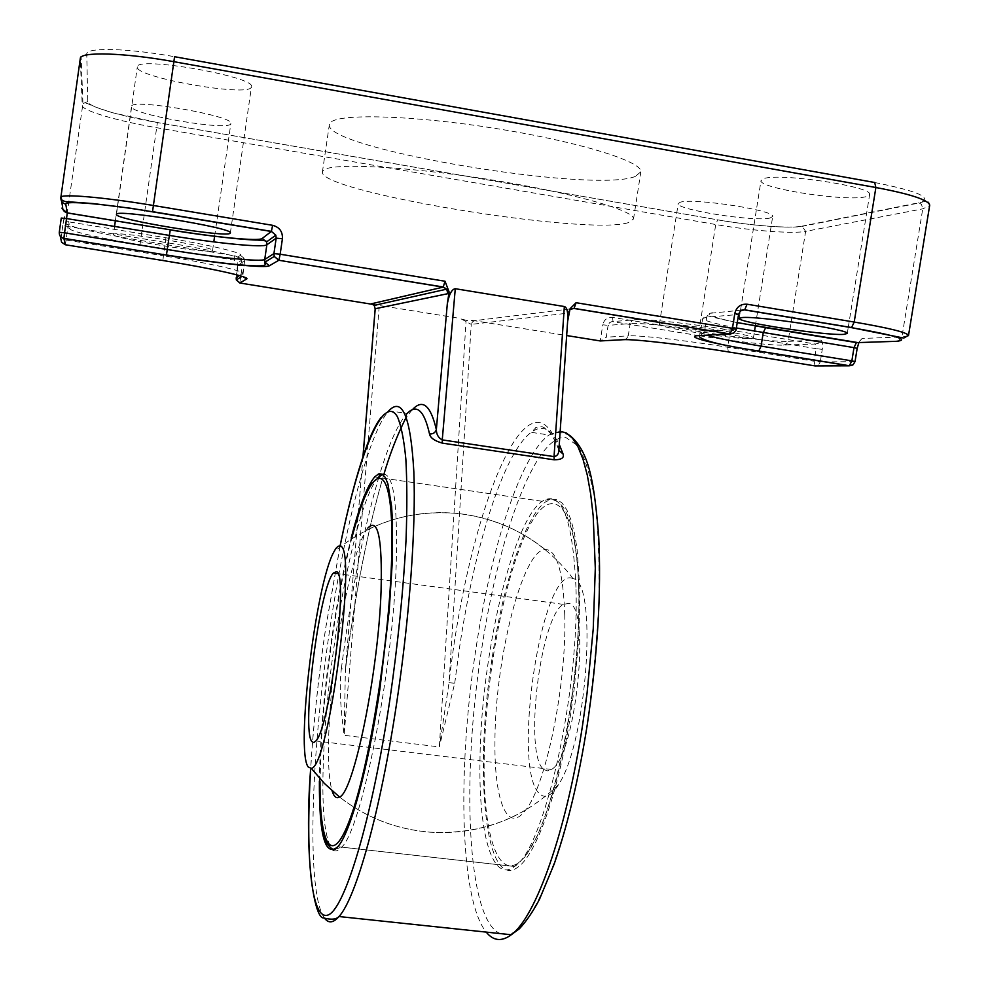 <?xml version="1.0" encoding="UTF-8"?>
<svg xmlns="http://www.w3.org/2000/svg" width="989" height="989" viewBox="0 0 989 989"><rect width="100%" height="100%" fill="white"/><g stroke="black" fill="none" stroke-linecap="round" stroke-linejoin="round"><path stroke-width="0.74" stroke-dasharray="4.95 3.71" d="M569.985 308.951L475.264 320.584L472.977 321.437L471.481 323.403L471.234 324.38L567.624 313.167L569.145 311.51M476.253 320.634L466.103 320.374L460.231 318.433L471.234 324.38L449.068 682.707L439.339 746.918L454.705 683.251L449.068 682.707C467.167 516.715 528.274 359.242 558.847 448.042L558.896 449.933M492.275 657.129C503.525 582.521 525.419 515.801 545.718 501.794L551.491 499.148L556.992 499.544L562.135 503.067L566.808 509.78L570.9 519.658L574.337 532.626L577.02 548.536L579.838 588.171L578.948 635.816L574.325 687.701L570.69 713.873C558.847 791.435 536.434 854.236 518.236 866.908C484.659 892.993 473.904 770.184 492.275 657.129M319.385 781.013C320.016 737.646 324.244 689.37 332.044 636.199C337.533 599.408 343.925 566.66 351.219 537.954M363 456.658L345.458 669.442L341.316 668.762C338.93 691.398 341.193 711.932 344.123 735.309L439.339 746.918L466.103 320.374M635.334 176.438C593.462 193.72 324.417 148.807 329.349 124.676L330.375 122.673C337.929 113.265 412.438 115.194 495.341 128.409C578.281 141.526 642.801 161.578 640.847 171.777L635.334 176.438M628.163 222.698C586.971 235.975 318.112 191.829 322.414 171.925L323.391 170.293C330.672 162.678 404.847 166.177 487.664 179.269C570.517 192.262 635.21 210.558 633.529 218.977L628.163 222.698M230.758 123.798C228.805 131.512 128.681 114.118 131.537 106.478L131.537 106.478C129.979 97.936 234.999 116.022 230.857 123.501L230.758 123.798M113.426 234.529L113.426 234.529C111.139 238.3 211.077 254.569 212.474 250.699L212.561 250.538C216.134 246.953 111.324 229.98 113.426 234.529L114.576 226.432M251.305 87.242C248.326 97.33 133.96 77.093 137.31 66.931L137.31 66.931C135.666 55.693 256.497 76.821 251.466 86.772L251.305 87.242M865.795 196.749C846.46 201.904 758.378 188.343 761.011 180.604L763.904 178.589C779.74 172.667 873.213 186.686 869.652 194.462L865.795 196.749M770.097 218C755.213 222.105 675.808 209.705 678.207 203.635L680.135 202.288C692.288 197.615 775.858 210.422 772.693 216.48L770.097 218M661.159 323.922L659.354 324.479C657.438 327.47 736.632 339.647 750.985 338.572L753.433 337.966C756.078 335.036 672.78 322.352 661.159 323.922M567.748 319.571L567.624 321.4M472.272 320.374L566.66 335.543M375.177 308.729L385.413 306.405L460.231 318.433M385.413 306.405L375.486 305.107M699.594 335.778C732.503 341.168 771.704 345.606 783.127 345.124L815.295 344.036L728.942 329.906C689.939 323.465 644.605 318.582 635.297 319.694L611.585 321.709L609.447 322.81L608.099 325.393L602.771 324.8L600.274 340.945L606.282 337.187L608.099 325.393L630.166 323.551L628.262 335.852L606.282 337.187M412.364 409.718C388.294 435.753 359.872 552.443 345.408 669.466L344.123 735.309L379.096 307.888M567.327 323.354L558.859 450.452M368.007 527.854L366.202 530.388C351.318 552.999 332.836 651.355 329.238 723.219C327.544 755.485 328.484 777.984 332.032 790.73M564.768 615.455C563.273 571.481 556.708 549.488 545.087 549.464C522.192 550.069 494.451 662.012 494.945 743.567C494.401 800.793 507.505 834.617 525.579 810.115C545.903 785.946 566.759 684.314 564.768 615.455M572.557 578.429C541.354 565.238 510.559 773.485 540.464 794.501C545.78 798.741 551.8 795.44 558.525 784.611C587.392 741.935 597.912 581.223 573.088 578.627L572.557 578.429M544.16 769.677L547.634 770.888L551.429 769.467C575.783 757.327 591.36 605.651 568.86 603.389L563.285 604.366C539.833 617 523.404 757.03 544.16 769.677M560.17 431.179L549.031 435.012C520.832 454.742 491.236 547.053 476.03 648.141C457.499 766.722 459.428 899.013 486.205 932.095M500.347 933.591C466.734 920.623 461.418 777.033 481.606 649.402C498.951 534.925 535.247 434.616 565.795 437.472L577.799 445.73C584.981 457.561 590.73 476.055 595.044 501.238C598.333 530.03 599.606 563.631 598.864 602.041C596.886 642.318 592.906 683.51 586.922 725.617C568.687 845.224 532.453 933.319 507.258 934.321M340.08 546.138L325.566 628.942C318.371 677.663 313.377 724.764 310.583 770.258M324.812 918.546C306.034 894.847 310.781 754.743 329.832 628.955C344.914 526.507 369.107 432.131 388.838 410.744L407.097 413.513C398.307 423.082 389.246 443.121 379.912 473.632M378.948 476.785C366.289 519.806 355.459 571.259 346.484 631.143L341.316 668.762M454.705 683.251L459.761 646.002C474.955 544.766 503.957 452.233 531.217 432.317C541.923 424.392 551.269 428.435 559.267 444.432M635.297 319.694L631.959 320.523L630.166 323.551C639.932 322.451 688.134 327.693 729.647 334.542L816.185 348.66L815.295 344.036L818.645 343.183L820.474 340.092L788.085 341.353L805.627 231.377L922.737 208.852L929.648 205.576M783.127 345.124L786.342 344.308L788.085 341.353C775.784 341.934 733.974 337.249 698.926 331.488L715.727 224.515C750.812 230.684 792.968 233.997 805.627 231.377L802.091 226.147C790.285 228.694 750.7 225.64 717.742 219.842L157.387 122.537C120.72 116.269 87.304 106.404 87.749 101.546L86.772 54.234C85.289 47.151 127.507 48.09 174.571 56.707L174.596 56.719M908.446 335.679L901.931 336.928L922.737 208.852L921.488 204.34L918.694 202.745L802.091 226.147M898.21 341.205L901.931 336.928L862.087 338.473L858.365 342.59M820.474 340.092C822.391 340.575 822.996 343.665 822.279 349.352L820.264 361.949L854.706 361.653L858.427 342.713M858.489 342.577L862.087 338.473M61.553 201.187L60.873 197.602L80.282 58.883L82.235 105.514C81.877 110.62 117.58 121.041 156.596 127.692L715.727 224.515L717.668 219.855C750.861 225.715 790.335 228.694 802.672 226.283L919.362 202.918C931.675 199.172 927.942 202.176 929.722 205.131M80.294 58.512L81.11 56.645L82.94 103.61L65.744 223.254L64.322 216.579L65.731 220.25L68.736 221.857L69.898 228.818C69.786 231.302 103.425 238.844 140.03 244.753L234.121 260.058L240.376 255.249C244.468 253.196 209.421 244.827 165.892 237.756L68.736 221.857L67.981 226.53L165.348 242.429L163.445 255.805L66.078 240.03L67.981 226.53L62.814 225.344L64.372 216.01M62.591 206.639L62.542 207.665M62.814 225.344L60.922 238.893L66.078 240.03L65.311 244.753M60.218 236.062L59.278 232.279M239.783 283.002L242.206 266.301C242.453 260.713 239.882 257.202 234.467 255.755L140.574 240.451L157.387 122.574L717.742 219.842M140.03 244.753L140.574 240.451C101.62 234.158 65.707 226.024 65.744 223.254L66.683 226.864L69.898 228.818M612.599 317.42L613.019 321.697L699.52 335.766L698.926 331.488L612.599 317.42C607.382 317.11 604.106 319.571 602.771 324.8M874.696 182.508C919.127 191.372 933.801 198.121 918.694 202.745M165.892 237.756L165.348 242.429C209.544 249.587 245.977 258.005 244.642 260.453L242.787 273.236C244.085 271.048 207.628 262.913 163.445 255.805L162.888 260.515M240.376 255.249L244.135 258.29L244.419 260.775L238.003 265.336L236.235 277.55M239.363 275.56L242.577 273.52L243.257 276.772M822.279 349.352L816.185 348.66L814.17 361.245L727.644 347.226C686.131 340.439 637.979 334.999 628.262 335.852L626.457 338.868L623.132 339.709M728.942 329.906L729.647 334.542L727.644 347.226L728.349 351.911M736.471 327.989C714.923 323.749 703.686 320.56 702.746 318.458L706.752 317.16L738.338 314.527L736.001 329.3L704.539 331.216L700.571 332.316L706.715 335.184M741.651 310.15L709.274 313.377L706.875 316.579L704.539 331.216L700.793 335.506M712.575 312.759C703.686 314.02 711.932 317.284 737.337 322.55M234.467 255.755L234.121 260.058L237.719 262.975L237.99 265.361L242.206 266.301M740.736 310.719L738.61 314.428M733.813 332.959L736.273 329.226M852.135 365.312L855.04 361.591M815.06 365.918L814.17 361.245L820.264 361.949L818.422 365.052L815.06 365.918M157.387 122.537L112.771 112.808C96.168 107.529 87.848 104.389 87.786 103.375L82.94 103.61L87.749 101.546M86.772 54.234L81.11 56.645M569.701 309.569L567.624 313.167M575.957 587.293C572.804 518.261 561.542 489.58 542.182 501.287C511.548 521.895 480.061 661.295 479.937 764.546C479.059 834.963 492.707 883.498 514.515 866.488C543.727 850.243 579.678 692.609 575.957 587.293M333.342 850.219C335.79 851.739 338.559 850.713 341.675 847.14C361.739 829.61 393.437 668.663 396.268 562.506C397.726 501.707 393.165 472.322 382.595 474.361M335.197 849.23L341.675 847.14L514.515 866.488L525.579 856.313L537.027 836.459C542.281 824.492 547.374 810.424 552.344 794.254C569.466 735.878 580.37 651.083 578.862 589.32C576.575 521.092 564.348 491.743 542.182 501.287L378.305 477.464C357.066 499.865 329.362 641.663 324.071 745.718C321.128 801.214 323.626 835.495 331.575 848.587M351.997 537.423C337.422 592.77 324.924 676.81 321.227 743.728L320.016 781.718M578.713 589.877C576.525 499.668 550.589 480.469 526.964 531.093C503.216 580.679 484.697 682.843 484.128 763.421C483.25 844.247 502.4 891.954 529.103 850.552C555.855 810.572 581.272 679.653 578.713 589.877M340.031 546.126L325.542 628.856C318.334 677.564 313.34 724.677 310.546 770.184M374.658 476.933L545.718 501.794M322.414 171.925L329.349 124.676M115.379 220.77L117.382 206.54M117.407 206.404L131.537 106.478M116.467 214.403L117.567 206.565M117.592 206.429L137.31 66.931M739.24 318.322L761.011 180.604M659.354 324.479L678.207 203.635M753.433 337.966L754.496 331.29M755.336 325.937L772.693 216.48M847.276 333.466L848.302 327.099M848.315 326.988L869.652 194.462M230.35 232.934L231.525 224.874M231.537 224.763L251.466 86.772M212.561 250.538L213.797 241.897M214.625 236.21L230.857 123.501M633.529 218.977L640.847 171.777M558.884 450.119L558.76 449.995C553.741 436.396 548.166 428.645 542.009 426.754C537.225 427.001 535.086 427.421 535.593 428.002L531.217 432.317L549.031 435.012L554.372 433.108C556.844 431.736 561.888 432.44 569.503 435.197M337.83 846.708L518.236 866.908M236.186 277.847L237.719 262.975L244.135 258.29L244.642 260.453L242.824 275.869L242.021 276.364M737.312 322.686C709.595 316.876 708.643 315.627 706.319 315.837L702.746 318.458L699.631 335.679M380.963 417.581C385.908 411.82 385.772 412.87 388.838 410.744M362.926 456.856L345.458 669.442C355.175 593.326 367.995 528.237 383.93 474.151M407.097 413.513L406.145 416.95M558.525 784.611C523.057 818.892 480.234 834.741 430.067 832.182C396.243 829.412 366.066 817.693 339.524 797.023C366.066 817.693 396.243 829.412 430.067 832.182C464.311 834.395 496.144 827.039 525.579 810.115M545.087 549.464C519.534 529.078 490.482 517.099 457.932 513.501C425.703 510.386 395.118 516.011 366.202 530.388M378.305 477.464L372.433 482.83M351.936 537.46C337.311 593.165 324.887 677.032 321.178 743.951L319.954 781.656M573.088 578.627L569.132 573.521C540.056 538.869 502.993 518.866 457.932 513.501C411.201 509.459 369.837 522.291 333.812 552.023M551.429 769.467L315.899 740.946M563.285 604.366L337.966 573.669"/><path stroke-width="1.48" d="M351.219 537.954C359.366 506.306 367.179 485.958 374.658 476.933L378.54 473.966L382.075 474.065L385.228 477.341L387.898 483.856L391.595 506.504L392.509 522.427L392.262 562.296L389.209 610.473L379.788 689.741C368.056 768.713 350.254 833.171 337.83 846.708C325.257 857.611 319.113 835.717 319.385 781.013M116.467 214.403L116.467 214.403C113.846 219.447 227.989 238.201 230.227 233.169L230.35 232.934C234.628 228.125 114.081 208.444 116.467 214.403M741.911 317.593L739.228 318.433C737.201 322.278 824.999 335.679 843.642 334.381L847.276 333.466C850.169 329.671 757.067 315.652 741.911 317.593M239.783 283.002L373.15 304.439L371.444 303.784L443.208 287.119L278.799 260.268L269.354 265.781C265.472 268.501 217.085 263.358 166.412 255.088L63.889 238.46L65.311 244.753L162.901 260.515C212.079 268.415 251.391 277.254 246.62 279.022L239.783 283.002L236.322 279.887L236.186 277.847L239.363 275.56M152.504 211.782C105.526 203.907 63.84 200.384 65.781 204.167L67.24 212.858L170.318 229.807C215.689 237.323 258.97 241.514 262.221 238.448L271.307 231.475L131.166 208.32L93.238 203.573L65.262 201.558L62.134 200.384L60.873 197.392C60.082 193.498 104.179 197.219 153.493 205.502L272.643 225.319C279.491 227.173 282.743 231.649 282.421 238.745L280.159 254.222L445.025 281.235L449.105 291.953L447.3 303.932C449.117 294.289 451.775 289.208 455.274 288.714L564.348 306.528C566.907 307.344 568.045 311.696 567.748 319.571L558.884 450.119C558.748 453.963 557.128 456.127 554.038 456.609L564.348 306.528M567.624 321.4L570.097 308.716L576.068 302.708L732.453 328.336L734.79 313.513C736.496 306.924 740.588 303.833 747.078 304.216L854.199 322.043L875.883 187.514L173.965 61.701C124.565 52.689 79.948 51.428 80.294 58.512L60.873 197.392M566.66 335.543L600.274 340.945L623.132 339.709C633.281 338.881 684.314 344.728 728.349 351.911L815.06 365.918L849.267 365.806L758.711 351.12C712.822 343.752 683.152 336.334 698.704 335.617L729.882 333.936L573.904 308.457L570.43 308.889M375.486 305.107L373.174 304.439M558.859 450.452L563.062 453.976C564.373 457.833 561.418 459.774 554.186 459.811L442.256 443.109C434.443 440.822 430.19 437.768 429.523 433.961C424.194 410.373 416.728 403.561 407.097 413.513M449.105 291.953L447.893 293.671L375.177 308.741L362.926 456.856M455.274 288.714L442.256 439.895C438.387 437.855 436.409 434.431 436.347 429.622C435.296 432.712 433.021 434.159 429.523 433.961M363 456.658L375.202 308.988L374.225 305.391L371.444 303.784M332.032 790.73C333.923 796.788 336.421 798.889 339.524 797.023C353.654 792.795 378.503 672.248 381.074 590.606C382.384 538.511 378.033 517.593 368.007 527.854M308.172 766.92L311.263 768.329C328.991 768.453 357.82 545.767 340.216 546.2C338.374 545.359 336.235 547.3 333.812 552.023C315.751 583.955 295.538 750.861 308.172 766.92M311.856 741.565L313.698 742.603L315.899 740.946C330.202 727.261 348.857 572.532 336.52 571.691L333.355 573.039C319.521 587.318 301.2 729.907 311.856 741.565M486.205 932.095C493.35 940.996 501.707 941.874 511.276 934.753C535.581 917.532 566.141 832.54 582.459 725.926L587.033 693.425L593.252 628.695L595.304 568.193L593.19 515.949L590.668 493.919L587.268 474.992L583.053 459.366L578.145 447.164L572.619 438.411L566.598 433.108L560.17 431.179M507.258 934.321L500.347 933.591M310.583 770.258C305.44 856.004 311.078 920.722 327.816 915.085C344.382 910.14 371.666 820.944 389.703 700.867C397.961 643.616 403.413 589.827 406.059 539.487C407.159 508.383 407.097 481.655 405.861 459.279C404.007 439.845 401.213 425.727 397.491 416.901C383.361 392.089 358.859 454.272 340.08 546.138M388.838 410.744C402.375 396.638 410.707 416.962 413.835 471.741C416.06 526.865 409.706 616.394 396.725 702.635C380.567 811.128 355.991 898.259 338.992 916.531C333.466 922.848 328.731 923.516 324.812 918.546M747.078 304.216L744.705 309.817L851.603 327.532L854.199 322.043C888.592 327.928 906.703 332.366 908.532 335.345L908.446 335.679M929.648 205.576L929.722 205.131C928.251 199.877 910.3 194.005 875.883 187.514L874.696 182.508L174.596 56.719M282.421 238.745L276.178 238.164L266.857 244.802L264.731 259.452L273.928 253.604L276.178 238.164L275.832 235.172L271.382 231.364L152.529 211.658L174.571 56.707M62.542 207.665L62.505 208.147C60.959 207.591 62.53 209.186 67.24 212.944L67.24 212.858C64.013 211.992 62.468 209.928 62.591 206.639L61.553 201.187M65.311 244.753L61.59 242.206L60.218 236.062M61.269 218.062L59.278 232.304C59.155 235.555 60.688 237.62 63.889 238.46L64.557 232.823L59.278 232.291L61.269 218.062L66.56 218.557L64.557 232.823L167.351 249.537C215.379 257.412 261.183 262.184 264.731 259.452L265.027 263.754C266.869 266.202 258.401 266.56 239.622 264.817C219.15 262.827 194.759 259.551 166.449 254.989L169.366 235.419L66.56 218.557L67.24 212.944L170.318 229.807M576.068 302.708L574.102 308.37L569.985 308.951M442.256 443.109L442.256 439.895L554.038 456.609L554.186 459.811M412.364 409.718C422.6 398.518 430.598 405.156 436.347 429.622L447.3 303.932M559.267 444.432L563.062 453.976M379.912 473.632L378.948 476.785M272.643 225.319L271.382 231.364L275.832 235.172L266.536 241.959L266.857 244.802C263.259 247.893 217.407 243.356 169.366 235.419L170.281 229.893C208.642 236.47 250.192 240.278 257.115 240.043C264.211 240.352 267.339 240.995 266.536 241.959L262.221 238.448M737.337 322.55L765.634 327.68L763.224 332.749L761.097 346.113L851.863 360.874L854.001 347.634L736.471 327.989M765.634 327.68L856.622 342.639L896.195 341.316C910.708 339.981 895.75 335.419 851.319 327.606L744.457 309.891L741.651 310.15M706.715 335.184C717.421 338.287 735.544 341.922 761.097 346.113L758.711 351.12M280.159 254.222L273.928 253.604L274.225 256.448L278.898 260.156L280.159 254.222M447.893 293.671L446.682 289.159L443.208 287.119L445.025 281.235M269.354 265.781L265.003 262.147L274.225 256.448L278.799 260.268L443.369 287.02L446.682 289.159L374.225 305.391L375.177 308.741M65.781 204.167C62.505 203.314 60.861 201.212 60.848 197.874M166.412 255.088L63.889 238.361C60.7 237.508 59.155 235.481 59.278 232.291M243.257 276.772L246.62 279.022M736.273 329.226L732.453 328.336L730.154 333.862L733.653 333.058L735.964 330.363L738.61 314.428C739.859 311.065 741.886 309.532 744.705 309.817L740.736 310.719M738.61 314.428L734.79 313.513M733.813 332.959L729.882 333.936L574.102 308.37L569.701 309.569M929.722 205.131L908.532 335.345L903.773 338.065L851.319 327.606M898.21 341.205L896.195 341.316M700.793 335.506L698.704 335.617M858.365 342.59L856.375 342.689L854.001 347.634L857.179 348.375L855.04 361.591L851.863 360.874L849.267 365.806L852.135 365.312M382.595 474.361L378.305 477.464M320.016 781.718C319.583 846.139 332.119 868.837 350.601 817.396C369.045 766.883 388.652 646.361 391.446 564.089C395.699 454.532 372.606 454.853 351.997 537.423M331.575 848.587L333.342 850.219M310.546 770.184C304.105 855.732 313.946 919.016 323.7 917.94C331.142 919.943 336.248 919.473 338.992 916.531L511.276 934.753L519.41 928.745C526.42 921.241 533.108 911.438 539.462 899.347L554.112 864.201C567.513 825.864 578.503 779.752 587.095 725.877C597.628 655.386 601.485 592.015 598.654 535.754C594.092 482.063 589.37 451.367 569.503 435.197M114.576 226.432L115.379 220.77M754.496 331.29L755.336 325.937M213.797 241.897L214.625 236.21M242.021 276.364L236.322 279.887M857.179 348.375L858.835 342.75L737.312 322.686M855.04 361.591L853.124 364.731L849.514 365.757L758.934 351.07C723.379 345.705 703.525 340.933 699.371 336.73L699.631 335.679M81.11 56.645L80.294 58.512M340.031 546.126C347.955 507.505 356.386 475.437 365.337 449.908C370.294 435.704 375.499 424.924 380.963 417.581M406.145 416.95C407.159 416.357 395.204 436.198 383.93 474.151M372.433 482.83C370.418 485.995 370.887 484.103 365.794 494.933C362.32 502.115 357.697 516.295 351.936 537.46M319.954 781.656C319.843 811.697 322.08 832.108 326.679 842.875C333.664 852.58 334.183 848.179 335.197 849.23M311.263 768.329L324.466 783.523L339.524 797.023M337.966 573.669L333.355 573.039"/></g></svg>
